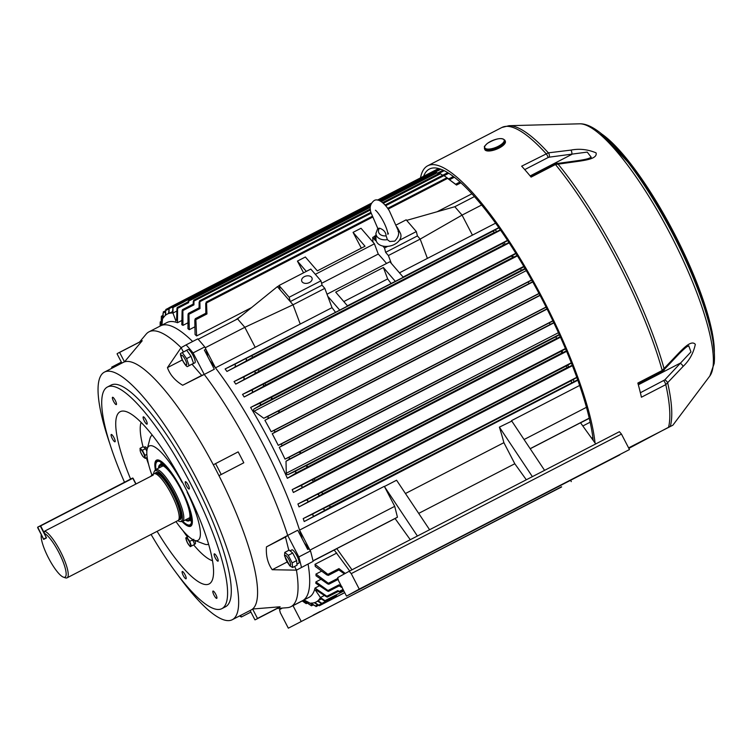 <?xml version="1.0" encoding="UTF-8"?>
<svg xmlns="http://www.w3.org/2000/svg" width="752" height="752" viewBox="0 0 752 752"><rect width="100%" height="100%" fill="white"/><g stroke="black" fill="none" stroke-linecap="round" stroke-linejoin="round"><path stroke-width="1.13" d="M288.26 555.333L292.171 562.891L292.603 567.506L289.68 565.786L284.519 555.822L284.773 552.4L288.26 555.333L292.707 553.04L296.617 560.597L297.049 565.213L292.603 567.506M290.385 565.307A5.537 1.307 -117.3 0 0 288.984 559.761A5.537 1.307 -117.3 0 0 285.29 555.484A5.537 1.307 -117.3 0 0 286.691 561.03A5.537 1.307 -117.3 0 0 290.385 565.307M284.773 552.4L289.219 550.107L292.707 553.04M296.617 560.597L292.171 562.891M289.116 564.573L285.205 557.025M377.871 228.646L379.497 228.185A8.291 5.659 -14.2 0 0 386.133 235.874C385.814 232.133 383.595 229.567 379.497 228.185M386.133 235.874L387.393 239.672L389.827 241.514L394.725 241.119C398.663 237.068 399.632 233.111 397.62 229.228L389.47 211.115C386.65 205.869 378.754 197.08 373.885 200.756C370.257 203.848 369.288 207.815 370.99 212.647L377.946 228.787M387.393 239.672A11.308 7.717 165.8 0 1 375.934 233.364L375.972 239.145A12.709 8.676 -14.2 0 0 394.471 244.409A12.709 8.676 -14.2 0 0 400.28 233.017L397.573 227.903A11.308 7.717 165.8 0 1 398.099 231.456M217.027 557.044A4.108 0.978 -117.3 0 0 214.282 553.857A4.108 0.978 -117.3 0 0 215.316 557.984A4.108 0.978 -117.3 0 0 218.061 561.161A4.108 0.978 -117.3 0 0 217.027 557.044M188.141 484.88A4.108 0.978 -117.3 0 0 185.406 481.694A4.108 0.978 -117.3 0 0 186.44 485.82A4.108 0.978 -117.3 0 0 189.175 489.007A4.108 0.978 -117.3 0 0 188.141 484.88M146.001 420.02A4.108 0.978 -117.3 0 0 143.265 416.843A4.108 0.978 -117.3 0 0 144.299 420.96A4.108 0.978 -117.3 0 0 147.035 424.147A4.108 0.978 -117.3 0 0 146.001 420.02M115.282 400.468A4.108 0.978 -117.3 0 0 112.546 397.282A4.108 0.978 -117.3 0 0 113.58 401.408A4.108 0.978 -117.3 0 0 116.316 404.595A4.108 0.978 -117.3 0 0 115.282 400.468M113.984 437.664A4.108 0.978 -117.3 0 0 111.249 434.477A4.108 0.978 -117.3 0 0 112.283 438.604A4.108 0.978 -117.3 0 0 115.018 441.791A4.108 0.978 -117.3 0 0 113.984 437.664M185.011 574.678A4.108 0.978 -117.3 0 0 182.275 571.501A4.108 0.978 -117.3 0 0 183.309 575.618A4.108 0.978 -117.3 0 0 186.045 578.805A4.108 0.978 -117.3 0 0 185.011 574.678M215.73 594.24A4.108 0.978 -117.3 0 0 212.985 591.053A4.108 0.978 -117.3 0 0 214.019 595.18A4.108 0.978 -117.3 0 0 216.764 598.366A4.108 0.978 -117.3 0 0 215.73 594.24M177.34 574.284A139.327 32.985 -117.3 0 0 232.293 619.704L251.206 609.938A139.327 32.985 -117.3 0 0 252.606 609.017A139.327 32.985 -117.3 0 0 218.973 475.678A139.327 32.985 -117.3 0 0 216.181 470.216A139.327 32.985 -117.3 0 0 213.324 464.783A139.327 32.985 -117.3 0 0 124.494 361.862A139.327 32.985 -117.3 0 0 123.347 362.342L104.434 372.108A139.327 32.985 -117.3 0 0 109.651 443.21M232.293 619.704A139.327 32.985 -117.3 0 0 197.259 479.983A139.327 32.985 -117.3 0 0 104.434 372.108M151.077 534.446A124.719 29.525 -117.3 0 0 221.887 608.641L225.591 606.723A124.719 29.525 -117.3 0 0 194.232 481.656A124.719 29.525 -117.3 0 0 111.136 385.09L107.423 387.007A124.719 29.525 -117.3 0 0 124.503 482.239M221.887 608.641A124.719 29.525 -117.3 0 0 190.529 483.564A124.719 29.525 -117.3 0 0 107.423 387.007M157.102 531.335A96.933 22.945 -117.3 0 0 209.883 583.477A96.933 22.945 -117.3 0 0 184.757 486.741A96.933 22.945 -117.3 0 0 120.997 411.353A96.933 22.945 -117.3 0 0 130.613 479.08M277.14 608.49L287.386 607.672A154.677 36.622 -117.3 0 0 290.939 606.685A154.677 36.622 -117.3 0 0 296.448 570.148L313.133 561.359A170.018 40.251 62.7 0 0 310.501 550.915L304.25 542.765M301.477 567.375A170.018 40.251 -117.3 0 0 298.835 556.941L287.687 535.424L266.452 546.892C265.832 555.766 267.75 563.37 272.215 569.725L296.448 570.148L313.133 561.359M309.298 548.612L307.709 549.43L297.754 530.226L287.687 535.424A154.677 36.622 -117.3 0 0 252.052 451.576A154.677 36.622 -117.3 0 0 204.243 374.44L214.311 369.241L204.356 350.037L205.945 349.219L207.853 356.786M213.324 464.783L238.149 451.877A149.949 35.504 62.7 0 1 241.007 457.319A149.949 35.504 62.7 0 1 243.798 462.781L218.973 475.678L243.798 462.781M280.12 606.77L257.494 618.445L252.606 609.017L280.12 606.77A149.949 35.504 62.7 0 1 278.701 607.682L256.084 619.366A149.949 35.504 62.7 0 1 254.947 619.855L250.106 610.502M121.871 363.103L117.058 353.825A149.949 35.504 62.7 0 1 118.478 352.914L141.094 341.229A149.949 35.504 62.7 0 1 142.231 340.741L124.494 361.862L119.606 352.425L142.231 340.741M193.085 352.923A170.018 40.251 -117.3 0 0 186.129 344.867L181.11 347.64L167.452 367.625C169.971 374.769 175.037 380.644 182.67 385.25L204.243 374.44L193.085 352.923L204.741 346.907L205.945 349.219M183.413 352.002L181.11 347.64A154.677 36.622 -117.3 0 0 148.999 331.829A154.677 36.622 -117.3 0 0 146.132 334.161L139.534 342.028M302.201 538.808A154.677 36.622 -117.3 0 0 209.902 360.744M192.644 341.502A154.677 36.622 -117.3 0 0 160.655 325.804A154.677 36.622 62.7 0 1 192.644 341.502M319.506 585.752L315.032 588.064A154.677 36.622 -117.3 0 1 308.959 597.379L302.595 600.66A154.677 36.622 -117.3 0 0 308.094 564.075A154.677 36.622 62.7 0 1 302.595 600.66L290.939 606.685M186.129 344.867L197.795 338.851A170.018 40.251 62.7 0 1 204.741 346.907M240.678 615.371L241.345 617.016A149.949 35.504 62.7 0 1 239.55 615.954M250.914 612.072L241.345 617.016M111.691 368.367A149.949 35.504 62.7 0 1 111.785 367.07L112.386 368.001M121.363 362.126L111.785 367.07M257.494 618.445A149.949 35.504 62.7 0 1 256.084 619.366M215.533 463.561A149.949 35.504 62.7 0 1 221.182 474.465M118.478 352.914A149.949 35.504 62.7 0 1 119.606 352.425M298.835 556.941L310.501 550.915M287.687 535.424L285.469 537.069L288.815 550.323M294.577 566.482L296.448 570.148M191.995 364.203L201.686 375.427L204.243 374.44M272.215 569.725L287.076 562.045M266.452 546.892L285.469 537.069M182.67 385.25L201.686 375.427M167.452 367.625L182.313 359.954M180.565 353.543L182.322 352.566L186.599 358.619L189.1 365.641L187.239 366.656C186.111 366.074 184.607 364.1 182.708 360.744C181.025 357.153 180.273 354.765 180.461 353.581M185.124 359.4A5.537 1.307 -117.3 0 0 181.429 355.123A5.537 1.307 -117.3 0 0 182.83 360.669A5.537 1.307 -117.3 0 0 186.524 364.946A5.537 1.307 -117.3 0 0 185.124 359.4M182.407 359.813L181.025 356.786M182.322 352.566L186.769 350.272L191.036 356.326L193.546 363.348L187.342 366.619M191.036 356.326L186.599 358.619M193.546 363.348L189.1 365.641M185.03 364.466L183.291 361.524M191.422 546.037L190.247 546.685L187.398 542.653A4.559 1.081 -117.3 0 0 190.444 546.168A4.559 1.081 -117.3 0 0 189.288 541.6A4.559 1.081 -117.3 0 0 186.242 538.075A4.559 1.081 -117.3 0 0 187.398 542.643L185.725 537.962L186.9 537.313L189.748 541.355L191.422 546.037L194.58 544.401L190.247 546.685M192.803 539.569L194.58 544.401M188.573 536.458L186.9 537.313M192.907 539.72L189.748 541.355M679.441 352.35A3.064 1.56 -137.5 0 1 679.3 353.609L662.202 371.648A3.064 0.724 -117.3 0 0 662.211 370.473L679.441 352.35C684.311 347.49 691.661 339.932 695.327 344.36C693.419 353.214 689.311 360.593 683.013 366.506L665.783 384.639L641.428 397.216A174.314 41.266 -117.3 0 0 637.846 383.05L662.211 370.473A174.314 41.266 -117.3 0 0 618.003 262.448A174.314 41.266 -117.3 0 0 555.455 164.528A3.064 0.724 62.7 0 0 554.515 163.87L579.209 160.449C589.389 158.832 589.126 158.099 591.241 157.309L587.246 152.092L549.27 157.159A3.064 1.542 -96.9 0 0 548.368 152.844L570.843 150.118C579.284 148.454 587.688 149.366 596.045 152.844C597.614 158.315 587.105 159.913 580.281 161.05L555.455 164.528L531.1 177.105A174.314 41.266 -117.3 0 0 521.662 166.173L548.368 152.844A173.74 41.134 -117.3 0 0 509.029 125.697L501.857 127.492L427.691 165.797A174.314 41.266 -117.3 0 0 420.509 177.857M595.048 442.994A174.314 41.266 -117.3 0 0 543.837 300.753A174.314 41.266 -117.3 0 0 427.691 165.797M709.841 375.972A142.824 33.812 -117.3 0 0 670.944 235.329A142.824 33.812 -117.3 0 0 579.623 123.817C602.202 122.82 640.601 172.603 673.002 234.295C691.154 269.63 703.684 301.355 710.584 329.479C713.902 343.307 715.105 354.653 714.184 363.507L709.841 375.972L672.89 425.19L628.606 447.882M593.206 440.428A170.629 40.401 -117.3 0 0 543.066 301.167A170.629 40.401 -117.3 0 0 429.383 169.068A170.629 40.401 -117.3 0 0 423.62 176.25M640.375 392.741L664.74 379.929A3.064 1.56 42.5 0 1 667.748 383.153A173.74 41.134 -117.3 0 1 670.295 426.356L628.86 448.371M631.473 446.397L628.719 448.098M549.27 157.159L548.105 157.535A3.064 0.724 -117.3 0 0 547.287 155.504A3.064 0.724 -117.3 0 0 546.018 153.587A174.314 41.266 -117.3 0 0 501.857 127.492M664.74 379.929L690.947 351.936L688.738 345.76C687.206 347.104 688.7 344.369 679.3 353.609M638.326 384.798L680.005 363.272A3.064 1.56 42.5 0 1 683.013 366.506M664.044 370.257A3.064 1.56 -137.5 0 0 664.185 369.006A173.74 41.134 -117.3 0 0 620.118 261.358A173.74 41.134 -117.3 0 0 557.796 163.767A3.064 1.542 83.1 0 0 556.724 163.175M579.209 160.449A3.064 1.542 83.1 0 1 580.281 161.05M530.132 175.93L571.755 154.433A3.064 1.542 -96.9 0 0 570.843 150.118M192.221 523.542A36.829 8.723 62.7 0 1 190.773 525.78L191.036 525.648A36.829 8.723 -117.3 0 0 191.769 525.028M182.097 521.568A37.177 8.798 -117.3 0 0 191.6 525.338A37.177 8.798 -117.3 0 0 181.317 488.95A37.177 8.798 -117.3 0 0 157.817 459.923A37.177 8.798 -117.3 0 0 155.382 469.85M141.085 422.389A79.787 18.894 -117.3 0 0 143.03 446.791M146.33 457.855A79.787 18.894 -117.3 0 0 148.548 464.181M182.764 530.423A79.787 18.894 -117.3 0 0 187.464 537.031M193.668 544.909A79.787 18.894 -117.3 0 0 212.525 560.71M175.977 521.587A53.091 12.568 -117.3 0 0 194.354 540.293A53.091 12.568 -117.3 0 0 187.107 492.071L187.389 491.911M182.313 482.098L182.022 482.258A53.091 12.568 -117.3 0 0 147.213 449.019A53.091 12.568 -117.3 0 0 151.866 474.935M194.354 540.293L204.478 544.091A61.382 14.532 -117.3 0 0 208.595 544.204M152.271 435.135A61.382 14.532 -117.3 0 0 149.977 438.566L147.213 449.019M158.164 459.961A36.829 8.723 -117.3 0 0 157.243 460.205L156.971 460.337A36.829 8.723 62.7 0 1 159.64 460.45M296.899 563.633A7.492 1.777 -117.3 0 0 296.767 562.167M295.282 558.022A7.492 1.777 -117.3 0 0 294.69 556.809A7.492 1.777 -117.3 0 0 294.041 555.625M296.946 564.122L298.741 563.192A7.492 1.777 -117.3 0 0 296.861 555.681A7.492 1.777 -117.3 0 0 291.87 549.881A7.492 1.777 -117.3 0 0 291.861 549.891L289.999 550.962M291.513 552.043A7.492 1.777 -117.3 0 0 290.413 551.113M290.065 550.821L290.714 550.52M162.056 464.087A31.612 7.482 62.7 0 1 162.639 463.335M191.61 519.435A31.612 7.482 62.7 0 1 190.66 519.472M158.531 468.167A31.612 7.482 62.7 0 1 159.979 464.661A31.612 7.482 62.7 0 1 181.035 489.138A31.612 7.482 62.7 0 1 188.987 520.835A31.612 7.482 62.7 0 1 185.293 519.98M159.979 464.661L160.74 464.266A31.612 7.482 62.7 0 1 165.196 465.667M159.142 467.857A30.606 7.247 62.7 0 1 162.282 465.516A30.606 7.247 62.7 0 1 180.828 489.251A30.606 7.247 62.7 0 1 189.626 518.466A30.606 7.247 62.7 0 1 185.904 519.66M189.861 517.367A29.159 6.9 62.7 0 1 189.156 517.978M155.41 463.166A36.829 8.723 62.7 0 1 155.438 462.988A36.829 8.723 62.7 0 1 156.971 460.337M155.655 469.662A36.528 8.648 62.7 0 1 155.373 463.345A36.528 8.648 62.7 0 1 181.232 488.997A36.528 8.648 62.7 0 1 187.398 525.347A36.528 8.648 62.7 0 1 182.407 521.465M191.581 521.446A35.598 8.432 62.7 0 1 189.955 520.318M155.984 469.483A35.598 8.432 62.7 0 1 157.328 461.54A35.598 8.432 62.7 0 1 181.044 489.101A35.598 8.432 62.7 0 1 189.993 524.802A35.598 8.432 62.7 0 1 182.736 521.296M191.196 515.994A31.612 7.482 62.7 0 1 189.748 520.44L188.987 520.835M160.956 464.172A35.598 8.432 62.7 0 1 160.984 462.189M190.773 525.78A36.829 8.723 62.7 0 1 187.727 525.507A36.829 8.723 62.7 0 1 187.558 525.422M161.962 466.522A29.159 6.9 62.7 0 1 163.316 465.958M484.41 148.492L484.833 149.554A11.045 4.042 -21.8 0 0 491.874 150.635A11.045 4.042 -21.8 0 0 502.496 145.954A11.045 4.042 -21.8 0 0 505.344 141.338L504.921 140.276C501.828 137.315 495.963 138.359 487.296 143.425C482.652 148.257 484.984 145.456 484.41 148.492A11.045 4.042 -21.8 0 0 491.451 149.573A11.045 4.042 -21.8 0 0 502.063 144.892A11.045 4.042 -21.8 0 0 504.921 140.276M153.699 473.873A28.444 6.73 62.7 0 1 154.282 471.485L154.997 470.32A29.159 6.9 62.7 0 1 155.692 469.643A29.159 6.9 62.7 0 1 155.73 469.624A29.159 6.9 62.7 0 1 175.197 492.278A29.159 6.9 62.7 0 1 182.52 521.409A29.159 6.9 62.7 0 1 182.482 521.427A29.159 6.9 62.7 0 1 181.486 521.615L180.123 521.531A28.444 6.73 62.7 0 1 177.839 520.619M154.282 471.485A28.444 6.73 62.7 0 1 154.95 470.818A28.444 6.73 62.7 0 1 173.947 492.823A28.444 6.73 62.7 0 1 181.138 521.324A28.444 6.73 62.7 0 1 180.123 521.531M44.105 533.224L46.511 537.868L43.682 539.419L41.275 534.785A24.778 5.866 62.7 0 0 48.664 558.266A24.778 5.866 62.7 0 0 63.403 577.151A24.778 5.866 62.7 0 0 61.608 558.191A24.778 5.866 62.7 0 0 44.105 533.224L44.697 531.128L153.276 475.057L152.365 474.559L153.85 473.788A26.311 6.232 62.7 0 1 153.85 473.788A26.311 6.232 62.7 0 1 154.282 473.647A26.311 6.232 62.7 0 1 171.456 494.308A26.311 6.232 62.7 0 1 178.365 520.281A26.311 6.232 62.7 0 1 178.036 520.525A26.311 6.232 62.7 0 1 177.998 520.544A26.311 6.232 62.7 0 1 177.961 520.563M44.697 531.128A26.311 6.232 62.7 0 1 61.965 554.534A26.311 6.232 62.7 0 1 67.078 577.818A26.311 6.232 62.7 0 1 67.05 577.837A26.311 6.232 62.7 0 1 65.33 577.827L63.403 577.151M152.365 474.559L150.447 476.618M140.314 451.426L140.032 448.342L142.354 450.298L144.957 455.336L145.249 458.41L142.927 456.455L140.671 452.431M140.304 449.452A4.559 1.081 -117.3 0 0 141.461 454.02A4.559 1.081 -117.3 0 0 144.506 457.545A4.559 1.081 -117.3 0 0 143.35 452.977A4.559 1.081 -117.3 0 0 140.304 449.452M142.307 455.59L142.927 456.455M140.032 448.342L143.19 446.716L145.512 448.671L146.856 451.266M145.512 448.671L142.354 450.298M146.856 454.349L144.957 455.336M147.176 457.413L145.249 458.41M192.38 363.987A7.492 1.777 -117.3 0 0 192.709 363.949A7.492 1.777 -117.3 0 0 192.944 363.686M192.691 360.951A7.492 1.777 -117.3 0 0 191.892 358.723M189.579 354.258A7.492 1.777 -117.3 0 0 188.226 352.34M186.129 350.601A7.492 1.777 -117.3 0 0 185.838 350.648A7.492 1.777 -117.3 0 0 185.829 350.648A7.492 1.777 -117.3 0 0 185.631 350.855M192.709 363.949A7.492 1.777 -117.3 0 0 192.719 363.949L194.881 362.831A7.492 1.777 -117.3 0 0 194.881 362.831A7.492 1.777 -117.3 0 0 194.89 362.821A7.492 1.777 -117.3 0 0 193.01 355.339A7.492 1.777 -117.3 0 0 188.009 349.52A7.492 1.777 -117.3 0 0 188 349.53L185.838 350.648M378.312 579.435L371.394 583.063L378.312 579.435M320.108 611.508L313.18 615.145L320.108 611.508M309.41 282.545A5.367 3.666 -14.2 0 0 312.089 278.287A5.367 3.666 -14.2 0 0 304.344 276.67A5.367 3.666 -14.2 0 0 301.674 280.919A5.367 3.666 -14.2 0 0 309.41 282.545M552.861 320.784L285.017 459.115L288.317 457.639L289.426 458.1L289.294 459.209L286.014 461.211L286.296 474.108L287.809 474.7L294.662 471.579L295.874 472.059L295.79 473.215L287.339 478.291A154.677 36.622 -117.3 0 0 250.623 407.452L259.581 403.354L260.568 403.946L260.267 405.215L253.809 409.107L253.424 410.695L263.764 418.272L531.617 279.951M246.064 361.11L252.428 357.444L252.023 355.583L245.566 358.704L246.543 359.522L246.064 361.11L226.944 371.46L500.55 230.159M226.944 371.46A154.677 36.622 -117.3 0 0 225.121 368.959L234.511 364.419L235.489 365.237L235 366.816M254.862 373.697L258.923 371.328L258.444 369.505L254.298 371.479L255.295 372.212L254.862 373.697L235.78 384.103A154.677 36.622 -117.3 0 0 234.051 381.555L507.478 240.349M234.051 381.555L243.234 377.194L244.231 377.927L243.798 379.412M263.275 386.5L265.522 385.165L264.967 383.379L262.636 384.469L263.642 385.127L263.275 386.5L244.174 396.99A154.677 36.622 -117.3 0 0 242.529 394.396L515.797 253.274M242.529 394.396L251.582 390.175L252.578 390.833L252.211 392.215M271.322 399.5L272.243 398.945L271.604 397.206L270.645 397.648L271.632 398.231L271.322 399.5L260.267 405.215M279.048 412.698L278.325 410.987L279.302 411.523L279.048 412.698L264.901 420.293L532.745 281.972M263.764 418.272L267.261 416.702L268.238 417.228L267.985 418.403M318.867 496.057L322.843 493.744L321.63 492.297L317.382 494.308L318.839 494.807L318.867 496.057L299.014 506.886A154.677 36.622 -117.3 0 0 297.924 503.99L571.294 362.802M297.924 503.99L306.318 500.024L307.775 500.522L307.812 501.772M313.029 481.684L315.238 480.378L314.11 478.892L311.732 479.992L313.067 480.481L313.029 481.684L293.374 492.485A154.677 36.622 -117.3 0 0 292.199 489.627L565.429 348.524M292.199 489.627L300.668 485.707L302.003 486.187L301.975 487.399M306.854 467.5L307.765 466.954L306.703 465.422L305.726 465.873L306.938 466.343L306.854 467.5L295.79 473.215M300.358 453.503L299.381 451.924L300.48 452.384L300.358 453.503L289.294 459.209M324.319 510.636L330.551 507.064L329.263 505.664L322.636 508.85L324.215 509.358L324.319 510.636L304.203 521.54A154.677 36.622 -117.3 0 0 303.206 518.589L576.793 377.297M303.206 518.589L311.582 514.556L313.152 515.064L313.255 516.342M282.367 608.077L279.537 609.637L280.308 612.711L288.336 628.183L561.518 486.77M314.994 564.31L327.881 574.331L328.361 575.383L326.8 574.913L315.276 566.435A154.677 36.622 -117.3 0 0 314.994 564.31L336.821 553.03M582.838 425.989L590.16 422.201M315.962 574.067L328.361 583.261C329.291 584.342 328.991 584.511 327.44 583.759L316.028 575.778A154.677 36.622 -117.3 0 0 315.962 574.067L321.64 571.135M315.925 581.898L327.985 590.517C328.906 591.486 328.652 591.627 327.214 590.931L315.812 583.261A154.677 36.622 -117.3 0 0 315.925 581.898L321.01 579.275M580.563 422.831L589.286 418.328M313.039 560.983L334.499 549.9A154.677 36.622 62.7 0 1 334.621 550.586L349.708 570.984M235.78 384.103L509.17 242.915M244.174 396.99L517.423 255.877M250.623 407.452L523.787 266.377M287.339 478.291L560.494 337.225M293.374 492.485L566.632 351.363M299.014 506.886L572.422 365.688M304.203 521.54L577.837 380.23M544.57 470.348L511.501 420.641L579.66 385.447M399.462 272.826L495.587 223.175M403.11 277.046L498.783 227.63M225.121 368.959L347.687 306.083L335.702 292.143L383.388 267.515L395.355 281.38L403.307 277.281L389.893 261.734L326.998 294.22M198.161 339.265L237.576 318.914L244.823 327.308L255.201 347.321L332.027 307.643A154.677 36.622 62.7 0 1 335.326 312.052M255.201 347.321L215.457 367.85A154.677 36.622 62.7 0 1 299.559 530.094L384.338 486.318L394.715 506.34L310.05 550.06M384.432 486.497L396.586 480.227L429.589 529.728M405.45 493.519L503.887 442.674A154.677 36.622 62.7 0 0 499.384 427.136L511.745 421.12M595.725 443.934L580.516 422.765L530.179 448.765M301.063 621.171L292.989 605.633M293.045 605.689L302.238 600.942M346.512 596.12L359.249 589.107L351.231 573.626L349.182 571.257L337.723 577.574L338.494 580.647L346.512 596.12L619.704 454.706M349.182 571.257L619.404 431.704L621.453 434.073L629.471 449.555L434.346 550.652L619.798 454.885M410.272 539.701L395.073 518.532L397.451 517.207L394.715 506.34M417.407 536.026L384.582 486.788M303.564 272.826L297.425 261.104L305.368 256.996L317.335 270.861L365.021 246.233L353.055 232.368L361.007 228.27L372.973 242.125L372.738 237.397L374.468 236.513M383.388 267.515L387.665 278.917L343.824 301.552M347.471 305.773L403.307 277.281M387.665 278.917A154.677 36.622 62.7 0 1 390.955 283.316M332.027 307.643L324.808 288.364L322.053 285.177L320.954 280.825L310.811 269.075L279.02 285.497L280.12 289.849L277.366 286.653L279.095 285.769M300.236 324.065L293.017 304.786L324.808 288.364M321.583 283.325L378.256 254.054A154.677 36.622 62.7 0 1 386.556 263.454M391.341 263.416L388.389 255.53L385.635 252.343L384.535 247.991L382.89 246.083M375.962 238.064L374.393 236.241L375.492 240.593L372.738 237.397M378.256 254.054L374.421 243.808L372.973 242.125M189.288 329.696A154.677 36.622 -117.3 0 0 187.953 328.69L188.019 314.778C188.291 313.076 188.592 312.917 188.94 314.289L189.288 329.696L194.9 326.8M182.962 325.372A154.677 36.622 -117.3 0 0 181.796 324.714L182.106 310.999C182.36 309.41 182.614 309.279 182.877 310.585L182.962 325.372L187.972 322.787M161.915 325.155L163.099 313.001L163.231 318.011A162.037 38.361 -117.3 0 1 165.365 315.417L165.562 310.614L165.788 315.06A162.037 38.361 -117.3 0 1 167.301 314.082A162.037 38.361 -117.3 0 1 168.504 313.565L169.134 308.649L169.021 313.405A162.037 38.361 -117.3 0 1 172.302 313.02L173.026 307.53L172.941 313.048L175.921 321.01L176.588 319.638L176.964 308.705C177.19 307.239 177.406 307.126 177.594 308.367L177.491 322.721A154.677 36.622 -117.3 0 0 167.01 322.523L148.999 331.829M177.491 322.721L181.89 320.446M196.629 335.956A154.677 36.622 -117.3 0 0 195.069 334.527L194.796 320.239L195.304 318.679L195.877 319.666L196.629 335.956L251.544 307.587M437.166 211.726L471.871 193.809M538.996 293.421L271.162 431.742A162.037 38.361 -117.3 0 0 264.901 420.293M546.074 307.032L278.249 445.353A162.037 38.361 -117.3 0 0 272.233 433.754L540.068 295.433M345.243 573.428L338.945 568.615L339.425 569.678L328.361 575.383M344.36 573.908L338.889 569.95M339.218 585.855L341.464 587.359L342.132 587.002L339.039 584.802C339.97 585.78 339.707 585.921 338.268 585.216M343.053 589.436L338.569 591.758L339.161 591.439L337.892 590.564C338.804 591.439 338.588 591.551 337.263 590.903M321.358 598.93L317.946 600.698A162.037 38.361 -117.3 0 0 320.079 598.103L324.46 600.933L324.977 600.651L324.46 600.933M335.589 595.264L336.097 594.982L335.524 595.217M317.946 600.698L321.894 603.358L336.52 595.687M285.017 459.115A162.037 38.361 -117.3 0 0 279.274 447.384L547.108 309.072M199.534 307.606L200.004 308.574L188.94 314.289L188.47 313.321L199.534 307.606M199.083 307.841L199.139 302.06L199.882 301.665L200.004 308.574M199.139 302.06L371.14 213.22M193.17 305.284C193.424 303.705 193.678 303.564 193.941 304.87L182.877 310.585C182.614 309.279 182.36 309.41 182.106 310.999M193.198 304.128L193.264 301.439L193.931 301.082L193.941 304.87M193.264 301.439L370.435 209.93M188.028 302.99C188.254 301.533 188.461 301.42 188.658 302.652L177.594 308.367C177.406 307.126 177.19 307.239 176.964 308.705M188.066 301.909L188.667 301.12L188.658 302.652M188.075 301.43L370.266 207.336M169.021 313.405L172.358 311.685M183.582 302.088L172.518 307.803M183.582 302.013L184.09 301.815M183.77 300.997L370.792 204.347M195.304 318.679L206.368 312.964L206.941 313.951L195.877 319.666M205.832 313.236L205.719 303.319L206.546 302.887L206.941 313.951M205.719 303.319L372.428 217.215M317.551 604.824L315.295 605.98L311.008 603.095A162.037 38.361 -117.3 0 0 314.289 602.709L318.322 605.322M321.555 603.64L318.669 605.134L314.806 602.54A162.037 38.361 -117.3 0 0 316.009 602.032A162.037 38.361 -117.3 0 0 317.523 601.055L321.471 603.593M308.94 548.189L299.559 530.094M206.076 349.755L215.457 367.85M286.014 461.211L553.867 322.881M550.135 324.507L549.392 322.815L550.135 324.507L553.745 322.636M556.593 338.522L555.916 336.67L556.593 338.522L560.231 336.642M562.731 352.726L561.8 353.045L561.246 351.259L562.101 350.695L562.731 352.726L566.406 350.836M568.512 367.126L566.942 367.681L566.463 365.857L567.948 364.908L568.512 367.126L572.234 365.209M278.249 445.353L281.22 444.028L282.113 445.645L279.274 447.384M571.595 382.58L571.191 380.719L573.409 379.337L573.898 381.743L330.551 507.064M496.828 231.597L494.365 232.5L493.077 231.09L495.145 229.821L496.828 231.597L500.306 229.802M505.429 244.297L503.755 244.889L502.543 243.441L503.943 242.548L505.429 244.297L508.907 242.501M513.644 257.203L512.667 257.532L511.529 256.047L512.338 255.511L513.644 257.203L517.132 255.398M521.512 270.297L520.384 268.671L521.512 270.297L525.028 268.483M271.162 431.742L274.198 430.388L275.006 432.043L272.233 433.754M529.07 283.57L528.083 282.009L529.07 283.57L532.613 281.746M315.032 588.064L326.829 596.27C327.74 597.154 327.534 597.267 326.199 596.618L317.053 590.621L315.549 590.386L320.408 597.539L324.432 595.462M320.408 597.539L324.977 600.651L336.031 594.945M160.138 326.077L160.167 323.097C160.214 321.621 160.242 321.602 160.261 323.031L160.232 326.02M161.078 325.588L161.389 316.235L161.304 325.466M165.562 310.614L168.702 308.978M315.295 605.98L304.034 599.927M303.441 600.228L311.488 605.811L303.197 600.359M302.285 600.829L305.368 602.963C306.534 603.818 306.496 603.837 305.265 603.029L302.163 600.886M168.702 308.884L172.697 306.807M172.941 313.048L176.88 311.008M440.813 169.238L433.866 172.819L432.842 172.293L378.604 200.305M444.178 170.695L438.397 173.684L436.188 172.302L380.474 201.075M442.693 175.272L439.619 173.214L382.665 202.626M454.302 177.246L449.649 179.653L443.163 175.028L447.741 172.669M353.055 232.368L361.327 248.141M456.624 185.02C455.28 184.052 455.251 184.061 456.52 185.058L446.82 177.792L455.59 184.249M306.337 602.465L305.368 602.963C306.534 603.818 306.496 603.837 305.265 603.029M337.892 590.564L326.829 596.27C327.74 597.154 327.534 597.267 326.199 596.618M339.039 584.802L327.985 590.517C328.906 591.486 328.652 591.627 327.214 590.931M337.911 578.335L328.361 583.261L328.887 584.219L338.184 579.416M163.099 313.001L165.515 311.732M160.167 323.097C160.214 321.621 160.242 321.602 160.261 323.031L161.144 322.57M315.549 590.085L316.056 590.123M427.399 258.397L420.18 239.108L417.426 235.921L416.326 231.569L406.183 219.819L396.285 224.933M375.944 235.442L374.393 236.241M416.326 231.569L399.406 240.311M387.684 246.365L384.535 247.991M417.426 235.921L385.635 252.343M474.409 196.601L454.81 206.725L462.057 215.119L420.18 239.108L388.389 255.53M472.435 235.132L462.057 215.119L481.609 205.023M454.81 206.725L406.663 220.383M205.193 347.772L244.823 327.308L293.017 304.786L290.263 301.59L322.053 285.177M280.12 289.849L290.263 301.59L289.163 297.247L320.954 280.825M289.163 297.247L279.02 285.497M237.576 318.914L277.366 286.653M315.342 274.32L374.421 243.808M297.425 261.104L306.308 271.406M327.759 296.25L339.725 310.115L347.668 306.008M526.315 479.776L514.8 463.749L503.887 442.674M418.695 513.381L514.8 463.749M359.249 589.107L629.471 449.555M351.231 573.626L621.453 434.073M288.336 628.183L561.612 486.948M571.285 481.618L570.646 480.378M395.073 518.532L336.793 548.631L351.992 569.8M334.499 549.9L336.793 548.631M397.451 517.207L313.001 560.823M532.378 476.646L499.384 427.136M530.132 448.69L589.239 418.159M524.031 439.553L586.457 407.311M147.242 448.916A4.728 1.119 -117.3 0 0 145.004 446.838L143.97 447.374M194.524 544.251L195.276 543.856A4.728 1.119 -117.3 0 0 195.285 543.856A4.728 1.119 -117.3 0 0 194.712 540.434M193.508 539.936L193.161 540.415M193.762 539.297L192.728 540.735M548.105 157.535L524.736 169.604M663.762 380.662A3.064 0.724 62.7 0 1 664.947 382.486A3.064 0.724 62.7 0 1 665.783 384.639A174.314 41.266 -117.3 0 1 668.547 427.249M714.334 352.566A134.42 31.828 -117.3 0 0 674.375 233.618A134.42 31.828 -117.3 0 0 601.309 133.696M714.052 349.172A135.031 31.969 -117.3 0 0 673.98 233.825A135.031 31.969 -117.3 0 0 603.912 135.896M135.83 484.062L132.831 478.281L40.636 525.892L44.227 532.801M37.609 527.547L43.607 539.118L46.304 537.624L40.307 526.062L37.722 527.143L132.625 478.037L136.027 483.959L133.029 478.178M132.625 478.037L37.722 527.143L43.607 539.118M487.456 143.378A10.434 3.816 -21.8 0 0 487.597 149.084A10.434 3.816 -21.8 0 0 501.443 144.328A10.434 3.816 -21.8 0 0 501.302 138.622A10.434 3.816 -21.8 0 0 487.456 143.378M155.138 473.487A26.405 6.251 62.7 0 1 155.89 472.632A26.405 6.251 62.7 0 1 173.524 493.049A26.405 6.251 62.7 0 1 180.198 519.519A26.405 6.251 62.7 0 1 178.985 519.67M154.282 473.647L155.937 473.346A25.822 6.11 62.7 0 1 172.8 493.622A25.822 6.11 62.7 0 1 179.568 519.106L178.365 520.281M253.809 409.107L525.281 268.915M286.042 473.384L558.445 332.704M300.405 453.475L550.107 324.516M299.428 451.905L549.392 322.815M299.381 451.924L288.317 457.639M549.411 322.805L552.955 320.972M307.765 466.954L556.189 338.654M306.703 465.422L555.559 336.915M559.262 334.508L287.809 474.7M305.726 465.873L294.662 471.579M555.916 336.67L559.422 334.856M315.238 480.378L561.8 353.045M314.11 478.892L561.246 351.259M311.732 479.992L300.668 485.707M562.101 350.695L565.589 348.89M322.843 493.744L566.942 367.681M321.63 492.297L566.463 365.857M317.382 494.308L306.318 500.024M567.948 364.908L571.417 363.113M281.22 444.028L546.159 307.201M282.113 445.645L546.995 308.846M329.263 505.664L571.191 380.719M322.636 508.85L311.582 514.556M573.409 379.337L576.878 377.551M573.898 381.743L577.686 379.788M252.428 357.444L494.365 232.5M252.023 355.583L493.077 231.09M245.566 358.704L234.511 364.419M495.145 229.821L498.943 227.856M258.923 371.328L503.755 244.889M258.444 369.505L502.543 243.441M254.298 371.479L243.234 377.194M503.943 242.548L507.666 240.631M265.522 385.165L512.667 257.532M264.967 383.379L511.529 256.047M262.636 384.469L251.582 390.175M512.338 255.511L516.013 253.612M272.243 398.945L521.098 270.429M271.604 397.206L520.036 268.906M270.645 397.648L259.581 403.354M520.384 268.671L524.022 266.791M275.006 432.043L539.945 295.216M274.198 430.388L539.081 293.59M279.095 412.669L529.051 283.579M278.372 410.968L531.711 280.129M278.325 410.987L267.261 416.702M338.945 568.615L327.881 574.331M591.57 438.153L592.858 437.485M336.097 594.982L343.852 590.978M162.977 316.46L161.454 317.25M312.306 604.335L310.698 605.163M184.09 301.74L370.463 205.493M379.722 200.709L433.801 172.781M381.349 201.611L437.1 172.819M444.094 175.686L448.728 173.289M383.36 203.256L440.493 173.75M385.635 205.738L443.981 175.601M456.52 185.058L460.882 182.802M388.145 209.094L447.59 178.393M526.287 270.635L253.875 411.325M375.436 210.212C378.491 212.431 385.334 223.212 387.506 231.785L387.919 234.37L388.417 233.186M397.573 227.903L396.981 226.963M377.889 228.129L375.934 233.364M187.831 543.527L186.928 541.778M600.463 133.029L635.694 170.384L674.394 233.609L704.098 302.595L712.078 331.632L714.4 353.637M579.623 123.817L509.029 125.697M662.202 371.648L638.138 384.075M554.515 163.87L530.442 176.306M155.73 469.624L162.441 466.155M67.05 577.837L177.998 520.544M182.482 521.427L189.194 517.959M167.301 314.082L168.504 313.462M316.009 602.032L317.692 601.158M319.327 605.774L344.726 592.661M339.697 592.162L343.457 590.217M322.514 604.025L344.679 592.576M165.769 309.523L168.852 307.935M168.946 307.765L371.281 203.275M377.448 200.098L438.566 168.533M188.395 300.274L370.332 206.311M193.612 300.264L370.332 209M199.506 300.856L370.915 212.337M385.052 205.042L443.163 175.028M206.114 302.097L372.118 216.369M387.637 208.36L446.82 177.792M455.552 184.278L459.97 181.984M432.955 172.311L439.666 168.843M437.504 173.092L443.125 170.187M448.662 178.948L453.362 176.523M592.256 439.102L593.008 438.707M318.406 605.369L316.009 606.61M313.208 604.928L311.488 605.811M307.295 603.113L306.261 603.649M183.864 300.95L172.8 306.666M188.367 301.759L177.303 307.465M193.565 303.93L182.51 309.645M336.614 595.64L325.55 601.346M338.466 591.335L327.402 597.041M339.594 585.667L328.53 591.373M165.562 310.736L163.259 311.92M163.015 315.398L161.389 316.235M161.172 321.433L160.223 321.922M241.289 315.906L235.498 319.985"/></g></svg>
